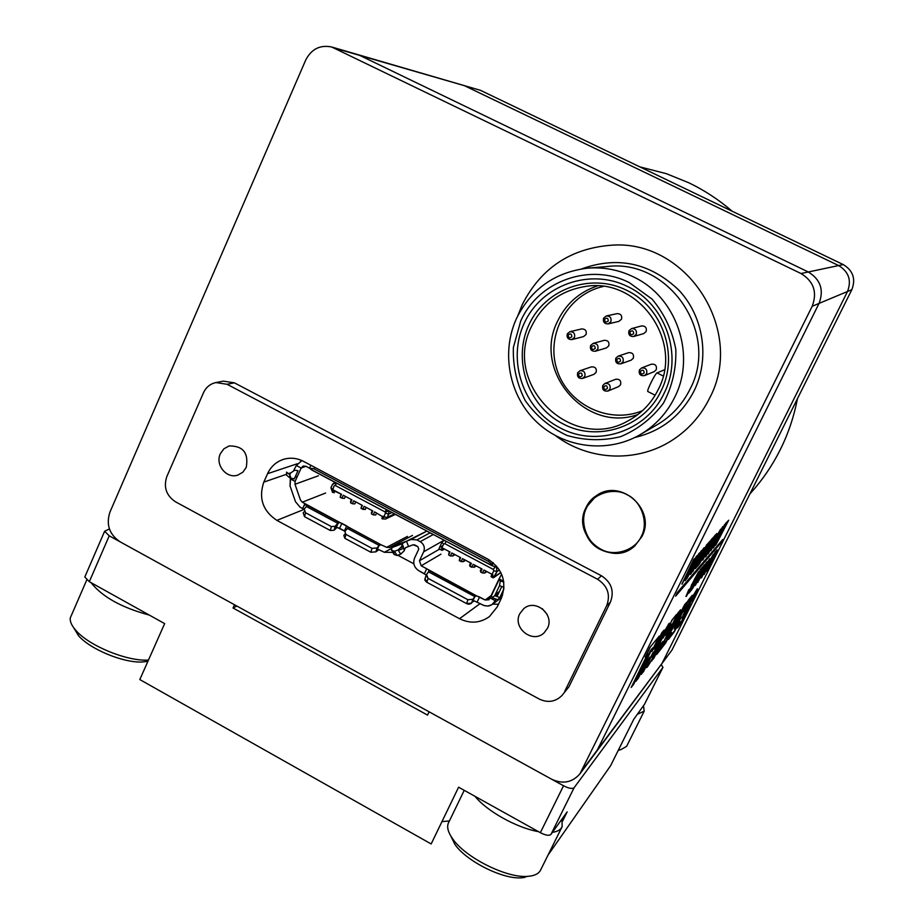 <?xml version="1.0" encoding="UTF-8"?>
<svg xmlns="http://www.w3.org/2000/svg" width="924" height="924" viewBox="0 0 924 924"><rect width="100%" height="100%" fill="white"/><g stroke="black" fill="none" stroke-linecap="round" stroke-linejoin="round"><path stroke-width="1.39" d="M732.154 211.226C718.884 199.769 704.411 190.275 688.761 182.756L666.458 173.712L639.778 166.851M749.93 493.855L751.339 492.284C762.797 479.498 772.406 465.349 780.191 449.838C788.253 433.679 793.993 416.643 797.412 398.729M579.972 773.781L671.956 650.08L851.847 289.686C855.924 278.933 853.06 270.57 843.254 264.587L480.457 90.321L331.681 46.997C320.108 44.652 311.457 48.995 305.728 60.014L109.921 512.15C105.937 524.555 109.309 534.43 120.051 541.787L551.628 779.209C562.808 784.372 572.256 782.57 579.972 773.781L812.196 306.271L819.045 303.407C824.116 289.963 820.535 279.487 808.292 271.979L359.852 55.452L808.292 271.979C820.535 279.487 824.116 289.963 819.045 303.407L597.354 749.942L819.045 303.407L847.516 291.487C851.72 280.388 848.763 271.748 838.634 265.558L464.402 85.678L480.457 90.321M671.956 650.08L662.034 663.374L847.516 291.487L851.847 289.686M843.254 264.587L838.634 265.558C848.763 271.748 851.72 280.388 847.516 291.487L662.034 663.374L581.958 770.558M691.626 585.054L698.752 571.667M641.88 536.578L634.984 545.691C611.734 568.56 570.431 536.174 586.035 507.576L596.176 495.83C620.385 477.546 656.721 509.748 641.88 536.578M519.808 613.675C512.104 627.846 532.755 644.178 544.109 632.813L547.389 628.412C554.977 614.576 535.262 598.255 523.7 608.731L519.808 613.675M542.273 608.673L547.066 614.321M220.374 453.684C214.853 464.795 226.727 479.267 237.942 475.052L242.839 472.199L246.211 467.486C248.81 453.003 243.116 445.818 229.14 445.934L223.931 448.787L220.374 453.684M334.962 48.256L464.402 85.678L838.634 265.558L800.993 273.527L331.681 46.997M800.993 273.527C813.732 281.346 817.474 292.261 812.196 306.271M234.396 382.836L601.455 575.779C611.48 582.363 614.483 591.117 610.441 602.067L568.895 686.855L561.861 695.622C555.312 701.905 547.747 703.037 539.177 699.018L175.433 501.767C166.251 495.541 163.375 487.144 166.828 476.565L203.499 392.735C206.064 387.214 210.21 383.83 215.904 382.571L227.05 384.28L234.396 382.836L223.354 381.138L215.904 382.571M601.455 575.779L597.562 579.256C607.692 585.908 610.718 594.767 606.641 605.809L610.441 602.067M597.562 579.256L227.05 384.28M568.895 686.855L561.861 695.622M564.703 691.429L606.641 605.809M276.877 520.385L459.528 618.71C470.131 623.873 480.099 623.18 489.42 616.608L497.193 606.941L501.27 598.417C507.149 582.039 502.668 568.941 487.837 559.112L303.499 461.365C296.87 457.981 290.124 457.334 283.264 459.413C276.103 461.861 270.871 466.62 267.567 473.689L263.802 482.109C258.42 498.163 262.786 510.926 276.877 520.385L303.846 509.482M492.711 604.111L498.463 604.284M397.794 555.232L413.86 563.825M301.178 460.267L300.762 460.984M627.142 494.756C613.548 486.856 592.457 493.728 586.555 507.853C579.209 521.217 586.532 542.642 600.681 549.156C614.137 557.091 635.308 550.485 641.348 536.301C648.844 522.892 641.441 501.212 627.142 494.756M633.356 276.842C676.611 296.916 696.477 354.966 674.624 397.424C666.735 413.305 655.289 425.687 640.263 434.592C607.542 453.707 563.998 448.094 536.567 421.898C509.055 395.772 500.704 352.31 516.724 318.018C531.519 288.704 555.208 272.083 587.768 268.156C603.638 266.909 618.837 269.808 633.356 276.842M555.694 435.77C589.42 461.238 638.415 463.063 673.665 439.27C689.108 428.932 701.027 415.338 709.424 398.475C745.737 331.254 687.479 239.928 612.45 245.137C571.101 248.013 541.025 267.856 522.233 304.677L517.81 315.754M664.148 393.197C646.454 431.566 596.812 447.713 560.337 427.985C523.284 409.286 506.571 360.429 524.382 322.903C541.649 285.1 589.916 267.637 627.65 286.555C665.869 304.354 683.425 355.636 664.148 393.197M563.005 423.862C597.493 442.481 644.375 427.2 661.064 390.944C679.256 355.486 662.681 307.08 626.611 290.263C590.979 272.384 545.368 288.842 529.036 324.555C512.185 360.014 527.985 406.214 563.005 423.862M658.235 389.524C651.408 403.291 641.314 413.756 627.962 420.905C571.563 453.73 501.362 383.576 531.785 325.941C543.023 303.592 560.949 290.425 585.55 286.44C638.449 277.177 684.083 341.43 658.235 389.524M590.598 345.53L593.104 343.416C597.019 343.335 598.59 345.241 597.793 349.145L595.368 351.236C591.406 351.386 589.824 349.48 590.598 345.53M593.104 343.416L604.204 340.332C608.015 340.251 609.54 342.099 608.766 345.888L606.398 347.932L595.368 351.236M577.662 372.776L579.937 370.743C583.945 370.501 585.573 372.384 584.823 376.403L582.605 378.413C578.563 378.713 576.911 376.83 577.662 372.776M579.937 370.743L591.383 366.886C595.287 366.643 596.869 368.48 596.13 372.384L593.97 374.336L582.605 378.413M639.373 370.004L641.51 368.018C645.68 367.613 647.389 369.496 646.638 373.654L644.582 375.606C640.378 376.091 638.634 374.22 639.373 370.004M641.51 368.018L651.281 364.206C655.335 363.813 656.987 365.638 656.259 369.681L654.261 371.587L644.582 375.606M603.615 318.133L606.375 315.939C610.175 316.031 611.665 317.96 610.845 321.737L608.165 323.908C604.319 323.885 602.806 321.956 603.615 318.133M606.375 315.939L617.128 313.629C620.824 313.721 622.268 315.592 621.471 319.265L618.861 321.379L608.165 323.908M628.944 330.757L631.531 328.609C635.458 328.551 637.017 330.48 636.209 334.373L633.714 336.498C629.741 336.625 628.147 334.707 628.944 330.757M631.531 328.609L641.579 325.929C645.414 325.883 646.927 327.743 646.13 331.531L643.716 333.599L633.714 336.498M615.823 358.189L618.156 356.133C622.199 355.902 623.827 357.796 623.053 361.827L620.812 363.848C616.724 364.16 615.061 362.266 615.823 358.189M618.156 356.133L628.563 352.679C632.501 352.448 634.083 354.285 633.333 358.2L631.15 360.175L620.812 363.848M602.771 385.47L604.885 383.506C609.02 383.102 610.718 384.973 609.979 389.119L607.946 391.048C603.776 391.522 602.055 389.662 602.771 385.47M604.885 383.506L615.65 379.279C619.669 378.886 621.309 380.7 620.593 384.719L618.618 386.602L607.946 391.048M567.301 333.841L569.946 331.681C573.758 331.728 575.259 333.645 574.451 337.433L571.875 339.57C568.029 339.582 566.504 337.676 567.301 333.841M569.946 331.681L581.681 328.932C585.389 328.979 586.844 330.838 586.059 334.523L583.552 336.602L571.875 339.57M591.579 346.673C593.889 344.929 595.091 345.53 595.183 348.475C592.861 350.219 591.66 349.618 591.579 346.673M578.597 373.977C580.907 372.245 582.108 372.846 582.189 375.791C579.891 377.512 578.69 376.911 578.597 373.977M640.471 371.205C642.815 369.461 644.028 370.074 644.109 373.03C641.764 374.774 640.551 374.162 640.471 371.205M604.631 319.219C606.952 317.452 608.165 318.052 608.246 321.021C605.913 322.776 604.712 322.176 604.631 319.219M630.018 331.866C632.363 330.111 633.575 330.711 633.656 333.679C631.311 335.435 630.099 334.834 630.018 331.866M616.862 359.367C619.196 357.623 620.408 358.223 620.489 361.18C618.156 362.924 616.943 362.312 616.862 359.367M603.788 386.706C606.098 384.973 607.311 385.585 607.391 388.53C605.07 390.251 603.869 389.639 603.788 386.706M568.214 334.95C570.524 333.206 571.713 333.807 571.806 336.752C569.507 338.484 568.306 337.884 568.214 334.95M629.475 282.732L652.09 299.133C664.391 313.79 672.291 330.549 675.814 349.411C676.403 368.561 672.256 386.498 663.397 403.222C652.09 418.283 637.872 429.417 620.72 436.636C602.702 441.048 584.777 440.644 566.943 435.423C550.092 427.5 536.209 415.927 525.294 400.693C516.77 383.991 512.785 366.274 513.363 347.539L520.709 321.055C538.311 281.046 589.974 262.277 629.475 282.732M664.46 369.785L657.056 372.926C655.266 373.284 646.546 390.771 647.793 391.51L647.92 391.568M663.836 633.725C664.344 631.542 650.692 658.061 651.917 657.287L652.229 657.079C651.813 659.066 665.396 632.663 664.125 633.541L663.836 633.725M663.963 633.587C664.437 634.245 651.593 659.008 652.067 656.999L651.928 657.16M669.288 623.284L659.828 638.796M666.874 630.145L671.887 620.466L663.143 638.034L668.78 623.781L654.758 648.995L664.148 630.099L661.919 632.594L654.411 647.701L652.055 650.669M685.954 596.5L688.784 589.72L687.756 593.543L690.609 588.172L691.66 584.557M691.81 584.638L698.463 571.944L696.442 577.211L697.17 574.613M698.29 576.322L690.782 589.731L693.162 586.844L691.81 589.547L688.854 593.162L700.496 569.392L703.395 566.204L699.838 571.54L696.211 578.828L698.29 576.322L696.534 578.181M691.117 589.062L693.162 586.844M695.033 585.608L701.824 570.501L692.434 588.519L704.088 565.13L698.001 579.694L707.16 561.734L695.622 584.892L699.953 574.254M699.711 575.871L706.479 562.289M697.389 582.559L700.149 575.975L699.087 579.741L701.801 574.613L704.816 566.724L709.667 558.685M699.087 579.741L708.142 561.526M701.189 577.927L705.243 568.537L713.328 554.331M704.076 574.566L715.291 552.067L717.197 549.953L707.172 570.778L710.129 563.236L703.926 574.485L715.153 551.986L717.151 549.93M706.594 571.494L710.117 563.259M715.453 545.356L725.952 523.296L728.678 520.224L715.973 544.756L725.305 525.213M724.601 526.01L725.802 523.227L728.678 520.224M713.166 548.024L720.166 532.455L710.695 550.646L722.499 526.934L716.158 542.03L725.409 523.908L713.721 547.378L718.248 536.301M717.925 538.126L724.763 524.393M707.888 554.019L712.196 543.97L720.639 529.198M702.771 560.117L714.922 535.724L716.978 533.575L706.144 556.202L709.332 547.909L702.621 560.036L714.76 535.643L716.92 533.541M705.509 556.941L709.332 547.897M708.616 547.516L699.352 564.102L711.468 539.339L714.229 536.498L710.764 541.649L706.837 549.549L708.616 547.516L707.137 548.948M695.518 568.572L707.957 543.555L710.775 540.39L707.079 545.807L703.256 553.499L705.393 551.051L703.972 553.915L701.824 556.375L697.539 565.003L699.976 562.173L698.556 565.026L695.356 568.491L706.814 545.437M707.553 543.959L710.775 540.39M703.568 552.887L705.393 551.051M697.851 564.379L699.976 562.173M692.596 571.69L703.476 548.325L694.617 568.329L707.588 543.97L692.596 571.69M696.581 564.16L706.802 544.582M686.913 578.586L701.224 550.854L691.106 573.7L693.855 567.209L691.995 569.346L686.913 578.586L702.067 550.184M690.459 574.451L693.416 567.717M685.123 580.676L695.368 559.101L681.924 584.107L693.797 559.216L684.314 580.076L696.396 556.283L687.213 576.703L699.734 552.806L685.816 579.856L692.804 564.067M686.971 574.52L696.396 556.283M690.332 570.212L698.948 553.418M679.256 618.399L688.334 600.173L692.284 595.264L691.441 598.359M691.73 597.689L697.551 588.831L692.734 599.722L690.621 602.159L692.122 598.971M690.424 602.252L689.038 607.218L680.873 622.429L677.742 627.026L679.833 621.39L674.901 630.318L669.276 637.733M679.983 621.471L674.347 631.473L668.953 638.415L671.69 632.651L669.496 635.446L665.973 642.249L659.436 650.681L678.054 613.282L679.983 610.891L666.112 638.738L669.126 634.892L686.324 603.176L674.231 628.955L688.207 600.923L691.903 597.019L685.031 610.729L682.166 618.814L685.504 612.889L685.908 609.875L690.598 600.254L697.135 589.835L693.012 599.075L691.302 601.212L692.746 597.851L690.482 601.778L689.731 605.497L683.448 618.248L679.198 625.617L677.431 627.893L677.685 625.952M677.304 627.881L678.516 624.416L673.942 632.293L668.41 639.42L670.674 634.245M665.881 637.237L669.195 630.572M675.617 617.659L680.572 609.805L666.712 637.652L669.45 634.164L684.661 604.666L686.855 602.182L676.287 624.728L688.334 600.173M667.082 636.913L669.299 634.083M671.725 620.385L676.553 614.495L675.791 617.278L658.627 652.067L656.571 654.435L662.808 641.533M656.721 654.515L663.039 641.429L661.122 643.681L653.892 658.2L651.547 660.949L655.948 652.113M648.96 660.66L646.557 667.498C646.777 669.288 656.999 650.496 660.718 642.908L651.697 661.03M649.364 657.888L641.21 674.277L643.531 671.575L653.256 652.021L646.396 667.394M652.032 648.648L635.897 681.127L638.253 678.378L646.869 661.053L649.907 657.183L641.36 674.37M647.331 654.619L631.219 687.444L633.691 684.257L650.323 650.796L652.575 647.967L636.059 681.207M664.148 630.099L662.081 632.674L654.562 647.782L651.663 651.443L659.332 636.035L649.93 647.412L645.148 657.056L647.874 653.926L631.219 687.444M677.107 592.815L675.652 596.165L721.401 542.249L722.799 539.454L677.107 592.815L722.799 539.454M673.966 626.819L679.567 616.019M685.885 603.73L674.231 628.955M679.475 611.515L666.112 638.738M671.69 632.651L659.817 649.919M690.413 603.141L685.331 614.194M692.746 597.851L689.997 603.199M697.135 589.835L691.637 600.542M683.621 615.003L682.166 618.814M691.914 596.292L682.617 616.285M687.237 604.92L683.494 611.769L687.237 604.92M681.265 616.989L676.726 625.34L681.265 616.989M659.332 636.035L649.93 647.412M650.103 647.505L645.31 657.137M671.887 620.466L676.114 614.934M671.609 624.127L667.186 632.905L671.39 624.335M667.036 632.824L665.65 634.58M667.186 632.905L665.28 635.319L671.563 624.116M685.481 614.264L684.361 616.077M684.499 616.158L683.402 617.879M683.552 617.96L682.547 619.473M682.686 619.542L681.693 620.986M681.831 621.067L680.873 622.429M681.023 622.51L680.052 623.804M680.191 623.873L679.452 624.74M679.59 624.809L677.858 627.038M686.648 608.073L682.605 617.948L685.1 613.628L686.601 608.061M685.493 610.637L685.735 609.644M685.158 611.561L685.354 610.556M684.927 612.219L685.007 611.48M684.823 614.217L684.95 613.559M684.453 614.968L684.684 614.148M683.945 615.927L684.303 614.887M683.159 617.244L683.529 616.331M684.649 613.397L683.448 614.668M688.484 600.242L692.284 595.264M669.45 634.164L684.661 604.666M684.799 604.746L686.855 602.182M668.41 639.42L671.147 633.645L669.184 636.162L665.661 642.965L658.824 651.778L678.181 612.52M678.332 612.6L680.572 609.805M690.586 602.321L692.319 598.717L690.447 602.24M691.533 598.406L697.227 588.888M676.033 622.938L675.017 624.913M675.375 624.716L678.193 618.78L675.236 624.636M687.317 605.012L685.966 606.433M686.116 606.514L683.494 611.769M685.134 609.378L686.613 606.213M684.418 610.025L684.996 609.309M681.358 617.105L679.787 618.826M679.937 618.907L676.726 625.34M678.586 622.661L680.688 618.26M677.662 623.573L678.435 622.591M699.11 553.511L699.734 552.806M696.569 556.375L697.308 555.543M682.097 584.187L693.797 559.216M693.959 559.309L694.605 558.57M697.62 558.581L693.647 566.181L697.62 558.581M694.005 565.5L698.232 557.426M706.964 544.675L707.588 543.97M692.757 571.771L703.476 548.325M703.638 548.406L704.273 547.689M699.352 564.102L711.468 539.339M711.63 539.42L714.229 536.498M710.163 545.738L715.384 536.521L710.163 545.738M710.464 545.148L715.188 536.636M708.2 553.926L712.346 544.051L720.708 529.233L708.2 553.926M712.866 543.474L709.574 551.178L719.242 532.051L712.866 543.474M709.378 551.143L719.068 532.12M710.845 550.727L722.499 526.934M722.66 527.003L723.192 526.403M710.903 561.272L715.719 552.691L710.903 561.272M711.214 560.66L715.534 552.841M701.501 577.823L705.393 568.618L713.386 554.365L701.501 577.823M705.901 568.017L702.806 575.213L711.988 557.045L705.901 568.017M702.61 575.19L711.827 557.137M706.883 564.703L697.793 582.351L700.149 575.975M700.3 576.056L700.842 575.398M706.629 562.37L707.16 561.734M692.584 588.6L704.088 565.13M704.238 565.199L704.804 564.529M688.854 593.162L700.496 569.392M700.646 569.473L703.395 566.204M695.876 577.881L697.112 574.67L694.478 579.267L691.418 587.398L686.405 596.257L688.784 589.72M687.756 593.543L691.776 585.481M688.934 589.801L689.523 589.096M677.28 592.908L675.652 596.165M661.353 664.737L662.924 667.394L574.127 787.698C572.372 789.096 568.849 788.449 563.548 785.77L429.094 711.803L427.535 715.095L233.021 607.992L234.488 604.746L109.228 535.828L104.62 531.265L109.413 528.932M644.525 704.261L633.772 719.253L610.602 765.707L547.967 855.22M441.972 821.598L449.387 820.974M562.531 821.205L567.151 811.884L550.947 834.418C549.145 835.943 545.61 835.365 540.344 832.686L458.604 787.202L431.162 843.959L139.813 679.556L164.657 623.619L89.316 581.693L109.228 535.828M85.089 576.345L84.812 576.992L89.316 581.693M236.891 606.063L233.021 607.992M644.063 711.411L626.611 746.349L620.847 749.664L618.514 749.849M643.497 705.74L644.19 711.157L637.364 714.264M561.815 827.338L540.713 869.819C539.293 872.984 536.105 875.028 531.127 875.952L527.673 876.356C506.652 878.354 464.98 857.38 452.471 838.565C448.221 832.489 446.8 827.43 448.221 823.399L448.914 821.967M561.942 819.138L562.15 826.668C560.822 829.648 557.703 831.519 552.795 832.281L552.46 832.328M524.705 877.442L521.633 877.8C502.875 879.59 465.939 860.995 454.781 844.213L450.797 836.012M538.438 831.623C516.978 828.019 486.833 811.18 475.017 796.338M147.863 661.422L141.545 662.034C122.626 662.681 90.009 649.11 78.54 635.735L73.643 627.662M148.452 660.106L146.893 660.14C125.687 660.868 88.877 645.541 75.999 630.549C71.76 625.802 69.843 621.621 70.247 618.017L71.853 614.298M149.318 615.084C121.645 607.646 102.218 596.835 91.037 582.651M311.607 469.796L309.517 468.191L310.845 465.257M495.657 566.978L493.497 566.146M496.049 567.186L498.394 568.422L496.049 567.186L496.569 566.1L496.049 567.186M293.809 470.224L296.419 465.338L301.894 460.579L296.338 465.5L301.143 468.052L305.913 466.274L301.212 467.891L303.211 466.043L305.913 466.274L309.517 468.191L305.913 466.274L301.212 467.891L295.114 481.416L290.321 478.863L290.055 485.966L295.507 501.732L300.046 507.126L303.927 509.32M290.552 478.343L290.055 485.966L295.507 501.732L300.046 507.126L302.691 508.535L304.92 503.615L302.287 502.194L325.583 493.046L302.287 502.194L381.046 544.767L386.648 547.32L407.449 536.417L386.648 547.32L389.535 547.539L412.497 535.423L389.535 547.539L406.502 541.198L402.217 543.555L404.4 550.623L400.704 554.146L397.101 555.486L394.086 554.469L393.716 552.078L394.744 551.709L393.728 552.078M345.16 533.829L343.797 535.423L344.86 538.311L370.859 552.252L375.895 551.847L378.748 549.711L377.535 549.064L384.349 552.275L391.764 548.336L384.349 552.275L392.781 552.379M396.084 546.049L401.79 543.023L396.084 546.049M306.41 504.596L304.042 505.532L306.41 504.596M304.25 511.688L303.199 512.889L304.539 516.678L330.307 530.503L334.107 530.226L337.075 527.396L345.079 531.277L344.421 530.896L346.685 525.952L341.857 523.365L339.593 528.297L344.421 530.896L346.685 525.952L348.313 527.258L344.883 531.508L345.957 534.395L372.002 548.348L377.05 547.955L379.14 545.426L347.482 528.493L379.14 545.426L381.046 544.767L348.313 527.258L348.117 527.835M424.844 579.752L425.028 578.655L426.842 582.27L466.585 603.591L467.925 599.745L428.089 578.401L426.842 582.27L466.585 603.591L471.563 603.118L475.017 596.419L428.517 571.841L426.495 574.439L428.089 578.401L467.925 599.745L472.903 599.283L474.855 596.638L428.517 571.841L428.84 570.327L476.645 595.899L421.205 565.8L440.967 554.157L421.205 565.8L426.703 568.745L424.382 573.712L418.884 570.766C414.16 567.602 412.716 563.386 414.564 558.108C412.716 563.374 414.16 567.602 418.884 570.766L426.207 574.959M474.278 600.877L482.755 604.966C487.999 607.172 492.088 605.89 495.033 601.12L491.822 604.746L487.733 606.063L484.118 605.566L474.278 600.877L472.314 602.101M495.056 595.853L498.579 593.243L495.056 595.853M476.645 595.899L485.123 599.988L491.141 595.576L485.123 599.988L479.556 597.008L477.188 601.986L479.556 597.008L476.645 595.899L475.017 596.419L476.645 595.899M501.362 574.705L499.792 577.523L501.362 574.705L501.951 575.017L501.362 574.705M491.187 595.437L488.958 599.757L485.123 599.988L490.032 598.44L499.364 579.129L500.311 580.85L499.503 585.677L494.698 595.726L492.319 597.574L491.406 595.818L499.792 577.523L499.295 578.978L500.311 580.85L499.503 585.677L504.019 587.306M495.241 594.606L499.387 591.533L495.241 594.606M495.229 600.704L490.24 598.024L495.229 600.704L495.934 599.041L495.229 600.704M503.903 588.981L499.803 597.562L502.46 595.541L498.694 599.249M501.79 586.509L496.997 596.546L501.79 586.509M405.555 547.666L408.535 546.488L406.502 541.198L411.099 539.477L416.909 539.905L411.099 539.477L426.842 531.081L406.502 541.198L408.535 546.488L413.132 544.779L405.555 547.666L404.539 549.607M404.019 548.244L398.348 550.357L404.019 548.244M393.589 551.732L394.259 551.362L393.589 551.732M401.27 547.597L403.338 546.477L401.27 547.597M314.83 467.371L313.941 468.815L488.45 561.388L491.88 564.241L491.984 565.58L493.139 566.054L492.03 565.684L311.596 469.762L311.111 468.318L313.941 468.815L488.45 561.388L491.88 564.241L491.961 565.488L426.207 530.769M318.41 475.779L294.999 484.257L300.462 500.046L294.999 484.257L295.114 481.416L294.999 484.257L318.41 475.779M290.552 478.782L291.314 478.517L290.552 478.782M295.045 477.2L296.916 476.541L295.045 477.2M488.45 561.388L489.293 559.932L488.45 561.388M433.298 534.511L420.201 541.66C423.989 544.178 425.144 547.562 423.666 551.79L443.289 540.667L423.666 551.79L419.473 560.741L439.327 549.249L419.473 560.741L423.666 551.79C425.156 547.586 424.001 544.201 420.201 541.66L433.298 534.511M418.745 549.168L414.564 558.108L418.745 549.168L417.879 546.638L418.745 549.168M416.909 539.905L430.087 532.802L416.909 539.905L420.201 541.66L416.909 539.905M421.205 565.8L419.473 560.741L421.205 565.8M425.005 580.376L426.484 582.062M467.394 603.938L468.63 604.192M469.427 604.192L471.356 603.36M388.738 510.857L388.761 514.067L385.481 513.178L383.957 516.47L385.481 513.178L385.054 511.931L335.216 485.458L334.049 485.862L332.686 490.147L341.522 494.317L340.171 497.262L341.926 498.198L343.278 495.252L351.94 499.849L350.577 502.806L352.344 503.742L353.696 500.785L362.37 505.405L361.018 508.362L362.786 509.297L364.137 506.34L372.834 510.96L371.471 513.917L373.25 514.864L374.613 511.908L383.125 516.966L387.248 517.348L385.608 519.011L382.27 518.907L381.82 518.272L383.321 516.539M411.319 522.684L311.723 469.981M482.085 569.045L480.676 572.025L480.341 570.674L481.3 568.63L480.676 572.025L482.49 572.995L483.91 570.016L492.088 574.358L493.82 570.72L493.381 569.461L444.837 543.67L443.624 544.063L441.926 547.689L450.023 551.998L448.625 554.977L450.427 555.936L451.824 552.956L460.695 557.669L459.286 560.649L461.099 561.607L462.497 558.639L471.379 563.351L469.969 566.331L471.783 567.29L473.192 564.321L482.085 569.045L480.676 572.025L482.49 572.995L483.91 570.016L492.815 574.728L492.758 577.685M337.791 523.296L306.422 506.514L304.204 508.951L305.544 512.751L331.369 526.576L335.169 526.31L339.339 522.453L306.907 505.116L306.422 506.514L337.791 523.296L335.169 526.31L334.107 530.226L335.909 528.147L337.791 523.296M414.587 544.883L417.879 546.638L413.132 544.779L414.587 544.883M444.213 540.297L441.845 542.457L443.624 544.063L444.837 543.67L446.2 541.348L444.837 543.67L493.381 569.461L493.82 570.72L497.008 571.552L496.373 567.348L497.008 571.552L494.49 576.842L500.796 572.418L493.277 577.835L497.008 571.552L499.376 569.912L497.008 571.552L493.82 570.72L492.088 574.358L492.815 574.728L492.249 575.918L491.048 576.368L491.314 576.911L492.249 575.918L493.277 577.835L491.314 576.911M441.845 542.561L439.489 547.586L442.896 545.622L439.489 547.586L439.004 548.96L442.146 550.357L444.421 549.029L442.146 550.357L443.104 548.325M394.49 513.917L387.248 517.348L388.761 514.067L387.248 517.348M334.557 491.776L332.536 492.446L332.559 489.142L330.919 487.687L332.582 484.222L334.938 482.305M336.059 482.894L332.582 484.222L336.059 482.894M302.287 502.194L300.462 500.046L302.287 502.194M336.613 483.194L335.216 485.458L385.054 511.931L386.428 509.632M482.49 572.995L484.788 573.03L486.89 571.598L484.788 573.03L485.747 570.997L484.788 573.03L482.49 572.995M351.282 501.293L350.577 502.806L352.344 503.742L354.839 503.915L355.763 501.882M332.883 489.72L341.522 494.317L340.171 497.262L341.048 494.063L340.171 497.262L341.926 498.198L344.433 498.382L345.357 496.361L344.433 498.382L341.926 498.198L343.278 495.252L351.94 499.849M362.37 505.405L361.018 508.362L361.85 505.128L361.018 508.362L365.257 509.459L366.193 507.426L365.257 509.459L362.786 509.297L364.137 506.34M451.824 552.956L460.695 557.669L459.286 560.649L459.956 557.276L459.286 560.649L463.421 561.665L465.615 560.291L463.421 561.665L464.379 559.632L463.421 561.665L461.099 561.607L462.497 558.639L471.379 563.351M449.307 551.628L448.625 554.977L450.427 555.936L452.772 556.005L455.001 554.654L452.772 556.005L453.73 553.973M372.21 512.312L371.367 512.704L371.471 513.917L373.25 514.864L375.698 515.014L376.634 512.982M470.616 562.947L469.646 564.991L471.021 564.102L469.646 564.991L469.969 566.331L474.081 567.348L476.241 565.938L474.081 567.348L475.052 565.303M493.381 569.461L495.056 566.701L493.381 569.461M391.949 512.566L388.761 514.067M330.307 530.503L331.369 526.576L305.544 512.751L304.539 516.678L330.307 530.503M345.957 534.395L344.86 538.311L370.859 552.252L372.002 548.348L345.957 534.395M425.156 530.029L426.103 530.711M411.988 523.042L413.421 523.804M442.723 548.117L440.171 549.595L442.723 548.117M492.018 574.324L491.048 576.368L492.018 574.324M351.443 499.584L350.508 501.617M372.291 510.672L371.367 512.704M334.985 490.84L334.061 492.862M382.755 516.239L381.82 518.272L382.755 516.239M389.004 513.351L387.606 514.01M398.094 549.942L394.479 551.293L391.464 550.288L391.88 547.62L402.171 543.774L401.79 546.431L398.094 549.942L394.479 551.293L397.101 555.486L400.704 554.146L398.094 549.942M289.847 477.812L286.659 475.259L286.567 472.164L289.801 474.74L289.882 477.847L294.248 478.967L297.978 470.697L294.768 470.189L290.54 473.076L289.801 474.74L291.037 478.47L294.398 478.644M386.775 509.817L385.724 512.092L388.565 510.764M384.788 516.863L382.675 517.867M503.661 581.3L499.295 578.978L503.661 581.3M491.984 565.58L493.289 562.832L491.984 565.58M492.781 597.909L497.828 599.722L499.803 597.562L494.698 595.726L492.319 597.574M503.788 582.108L500.311 580.85L503.788 582.108M426.842 582.27L428.089 578.401L426.114 575.317L428.517 571.841M471.563 603.118L472.903 599.283L467.925 599.745L466.585 603.591M491.88 564.241L492.885 562.485L491.88 564.241M339.593 528.297L337.075 527.396L335.909 528.147L338.427 522.649L339.339 522.453L341.857 523.365L339.593 528.297M375.895 551.847L379.325 545.218L377.05 547.955L375.895 551.847M391.984 547.574L391.464 550.288M392.25 551.524L394.086 554.469L393.52 551.559M459.528 618.71L480.157 603.568M263.802 482.109L286.255 474.382M288.427 473.642L290.644 472.88M297.332 463.744L267.567 473.689M596.234 495.795L586.151 507.495C579.741 525.086 584.534 539.108 600.519 549.561C613.039 555.37 624.532 554.065 635.042 545.645C624.405 554.077 612.901 555.382 600.531 549.584C580.018 540.02 577.073 507.599 596.234 495.795M640.263 434.592L657.207 424.705C671.517 416.227 682.42 404.435 689.939 389.339C719.992 333.61 669.149 258.628 607.311 266.516L587.768 268.156M581.693 268.872C618.064 255.856 650.531 263.017 679.071 290.367C703.788 316.932 709.967 358.489 694.132 390.817C681.288 415.569 661.538 431.127 634.869 437.479M597.412 285.932C579.429 292.007 566.239 303.592 557.842 320.686C531.739 370.305 585.296 433.587 637.964 414.506M603.28 286.452C567.694 294.317 545.495 334.534 556.86 369.427C567.579 404.527 608.824 424.693 642.469 410.718M663.178 375.987L657.056 372.926M644.421 704.446L662.924 667.394M550.947 834.418L574.127 787.698M540.344 832.686L563.548 785.77M612.45 245.137L614.345 245.079M673.665 439.27L675.248 438.219M647.793 391.51L655.162 395.218M644.49 704.331L662.982 667.29M84.812 576.992L104.62 531.265M618.271 750.346L620.847 749.664M464.229 790.332L448.221 823.399M521.633 877.8L527.673 876.356M454.781 844.213L452.471 838.565M86.74 579.972L70.247 618.017M78.54 635.735L75.999 630.549M492.411 604.342L501.801 597.262M494.871 595.391L499.018 592.319M410.73 522.534L311.7 469.969M395.357 514.379L385.608 519.011M492.03 565.684L425.906 530.584M500.877 572.58L493.786 577.558M491.187 595.426L499.341 578.343M426.103 575.329L424.867 579.186M443.381 540.771L441.845 542.457M332.536 492.446L330.919 487.687"/></g></svg>
